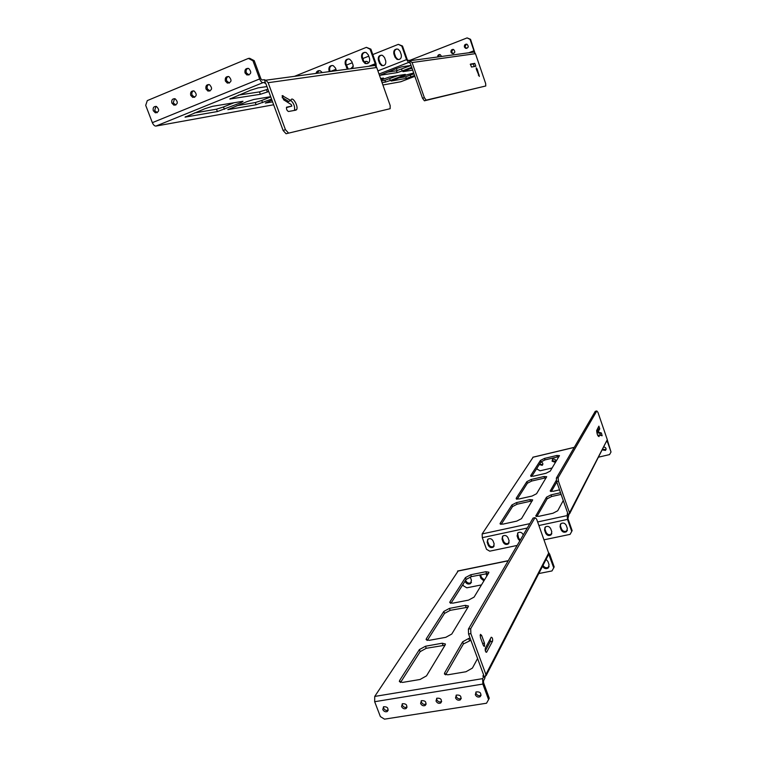 <?xml version="1.0" encoding="UTF-8"?>
<svg xmlns="http://www.w3.org/2000/svg" width="757" height="757" viewBox="0 0 757 757"><rect width="100%" height="100%" fill="white"/><g stroke="black" fill="none" stroke-linecap="round" stroke-linejoin="round"><path stroke-width="1.14" d="M563.274 500.538L557.729 510.748L552.989 513.237L538.729 516.34L535.776 515.99L546.507 497.198L551.049 494.86L560.54 492.731M559.537 489.855L553.083 491.312L550.225 491.038L556.509 479.957M533.174 457.143L482.152 533.931L482.304 537.669L486.524 549.308L489.741 551.172L517.135 545.437M537.631 521.961L567.211 515.574L567.996 514.05L567.097 514.249L567.693 513.18L556.632 481.566L558.429 481.159L569.491 512.782L568.564 515.659M530.676 475.661L540.413 460.455L544.51 458.401L556.83 455.477L559.47 455.629L550.225 471.119L545.967 473.276L533.202 476.238L530.676 475.661L530.922 476.361M516.17 498.343L526.844 481.66L531.149 479.474L543.99 476.513L546.705 476.721L536.562 493.734L532.067 496.043L518.753 499.033L516.17 498.343L516.454 499.137M500.197 523.305L511.95 504.928L516.501 502.601L529.9 499.601L532.691 499.875L521.497 518.659L516.757 521.119L502.837 524.147L500.055 523.816L500.197 523.305L500.528 524.232M551.049 494.86L551.626 496.507L561.117 494.387M551.626 496.507L547.093 498.854L546.507 497.198M536.893 516.529L547.093 498.854M551.323 491.52L556.792 482.029M567.211 515.574L567.532 519.387L571.743 531.405L572.131 530.6L567.93 518.602L568.611 515.81L567.996 514.05M536.959 468.205L537.319 469.236L540.091 470.797L552.118 467.987M607.407 440.243L611.013 451.995L609.565 454.588L598.853 457.086M607.256 441.227L611.013 451.995M544.51 458.401L545.031 459.896L540.933 461.95L540.413 460.455M531.707 476.446L540.933 461.95C542.949 462.678 543.365 463.804 542.192 465.337L542.807 464.552M558.903 456.755L557.36 456.982L556.83 455.477M545.031 459.896L557.36 456.982M531.149 479.474L531.707 481.036L527.392 483.221L526.844 481.66M517.201 499.242L527.392 483.221M546.147 477.866L544.538 478.083L543.99 476.513M531.707 481.036L544.538 478.083M516.501 502.601L517.078 504.228L512.536 506.565L511.95 504.928M501.219 524.336L512.536 506.565M532.152 501.039L530.477 501.238L529.9 499.601M517.078 504.228L530.477 501.238M598.068 427.62L598.2 429.247L596.847 431.698L597.178 432.616L599.828 433.364L600.642 435.436M569.643 513.71L607.294 439.675L597.954 412.347L596.809 410.956L595.248 411.344L556.357 478.112L556.632 481.566M543.961 539.826L570.087 534.366L571.743 531.405M560.057 526.787L560.975 523.579C563.236 522.5 565.015 523.134 566.293 525.462L567.362 528.509L566.491 531.679C564.23 532.805 562.432 532.19 561.126 529.834L560.057 526.787L560.426 524.118M502.052 539.116L503.017 535.89C505.165 534.972 506.84 535.625 508.042 537.848L509.12 540.829L508.184 544.018C506.036 544.974 504.342 544.33 503.121 542.097L502.052 539.116L502.534 536.306M487.167 542.286L488.142 539.06C490.262 538.18 491.918 538.833 493.1 541.018L494.17 543.99L493.233 547.179C491.104 548.096 489.438 547.453 488.237 545.239L487.167 542.286L487.678 539.448M519.813 540.848L518.157 538.918L517.088 535.918L518.053 532.701C520.229 531.745 521.923 532.389 523.153 534.631L523.257 534.934M544.567 530.08L545.504 526.863C547.737 525.831 549.478 526.465 550.736 528.774L551.806 531.802L550.916 534.981C548.683 536.06 546.923 535.436 545.636 533.108L544.567 530.08L544.964 527.374M567.419 530.354L566.898 530.884C564.627 532.01 562.839 531.395 561.533 529.039L560.464 526.001M509.13 542.807L508.666 543.214C506.518 544.179 504.824 543.535 503.604 541.302L502.534 538.331M494.179 545.996L493.734 546.374C491.605 547.302 489.94 546.658 488.738 544.444L487.669 541.492M520.277 540.053L518.63 538.123L517.542 533.146M551.853 533.685L551.342 534.177C549.109 535.256 547.349 534.631 546.062 532.313L544.993 529.294M539.656 463.956L542.551 464.76M552.411 459.414L552.421 460.597L555.761 461.486M602.837 449.365L606.073 449.544M539.287 464.533L542.192 465.337M552.071 461.174L555.155 462.29C556.253 459.925 555.43 458.884 552.676 459.187L552.071 461.174M602.544 449.932L605.477 450.415C606.603 448.787 606.12 447.652 604.048 446.999M597.737 435.436L599.298 435.057L599.061 436.59C597.793 436.278 596.989 434.253 596.648 430.534L598.882 426.153L599.771 428.869L598.437 431.31L596.847 431.698M597.178 432.616L598.759 432.228L601.399 432.985L602.137 435.767L599.298 435.057M567.107 514.249L567.684 513.142M556.357 478.112L558.155 477.695L558.429 481.159M596.809 410.956L558.155 477.695M598.437 431.31L598.759 432.228M411.004 65.452L396.479 70.779L387.035 72.237M412.082 68.376L410.001 68.698M409.319 60.465L412.092 62.538L424.355 97.644L426.2 100.132L485.786 85.976L485.653 83.525L475.453 53.662L473.996 52.072L473.182 52.186M474.828 52.64L470.551 39.317L470.059 39.364L473.948 50.766L474.033 51.599L473.03 51.76M409.253 60.295L407.919 60.475L407.238 59.538L402.506 46.035L401.816 46.101L406.547 59.623L408.61 62.443L409.944 62.263L409.253 60.295M413.994 73.836L405.752 76.76L398.456 78.009M397.756 75.634L384.906 80.327L381.452 80.923M411.06 65.443L401.891 66.786L396.564 68.509L379.749 75.331L397.122 72.625L396.479 70.779M401.551 69.142L402.194 70.978L397.122 72.625M402.194 70.978L411.694 67.278M411.931 67.95L402.979 71.66L412.707 70.155M396.384 68.584L397.113 70.647M382.9 85.002L400.822 81.737M410.275 75.274L410.852 76.921L406.329 78.406L405.752 76.76M410.852 76.921L414.571 75.482M413.7 72.994L406.235 74.99L391.161 81.027L406.329 78.406M389.694 78.766L390.309 80.488L385.521 82.059L384.906 80.327M390.309 80.488L403.15 75.511L402.894 74.782M381.112 79.939L389.467 77.006L405.298 74.385L403.15 75.511M382.077 82.655L385.521 82.059M380.875 79.277L380.78 78.444M380.591 78.482L383.477 78.037L381.045 79.211M424.355 97.644L422.557 98.315L410.285 63.238L409.045 62.613L409.944 62.263M451.002 52.252L452.222 53.548C455.108 53.141 455.553 51.779 453.566 49.479C451.636 49.252 450.775 50.17 451.002 52.252M409.537 60.475L467.107 37.897L470.059 39.364M441.586 56.453L440.233 54.655C438.558 54.39 437.688 55.166 437.631 56.993M464.401 47.038L465.593 48.325C468.498 47.975 468.98 46.622 467.041 44.266C465.063 43.991 464.183 44.918 464.401 47.038M470.551 39.317L467.107 37.897M452.904 49.347L451.513 52.186L453.405 53.605M439.609 54.532L438.152 56.917M466.34 44.114L464.893 46.972L466.785 48.41M401.286 54.778C401.693 58.298 400.283 59.85 397.047 59.425L395.04 57.248L393.839 53.823C393.432 50.274 394.861 48.722 398.125 49.196L400.084 51.344L401.286 54.778M364.136 61.866L367.069 61.449L368.706 62.793M401.816 46.101L398.343 44.351L372.794 54.561M368.744 56.169L362.858 58.526M352.242 62.774L346.451 65.083M335.928 69.294L330.468 71.47M350.737 68.726L353.301 66.133M385.72 60.939C386.146 64.383 384.774 65.925 381.604 65.566L379.541 63.38L378.339 59.973C377.923 56.491 379.304 54.949 382.512 55.356L384.518 57.523L385.72 60.939M398.977 59.566L397.747 59.33L395.741 57.163L394.539 53.747C393.99 51.334 394.785 49.725 396.923 48.94M364.391 62.235L365.981 61.241M402.506 46.035L398.343 44.351M351.503 68.632L353.32 66.266M383.487 65.67L382.323 65.462L380.269 63.285L379.068 59.888C378.509 57.513 379.276 55.933 381.367 55.129M476.342 69.294L476.191 67.808L477.194 69.142L479.332 76.466L476.342 69.294M471.469 67.042L470.381 64.127L474.762 63.361L475.841 66.237L471.469 67.042M426.2 100.132L424.403 100.804L422.557 98.315M424.403 100.804L485.786 85.976M474.346 66.54L473.182 63.966L470.296 64.449M445.599 674.809L463.416 643.923L470.873 640.299M483.477 680.893L484.849 678.244L484.016 675.982L482.644 678.632L482.852 684.063L488.577 699.582L489.259 698.191L483.553 682.71L483.477 680.893M400.548 682.464L420.173 651.635L426.238 648.295L445.012 645.229M427.308 640.422L444.52 613.397L450.169 610.341L467.996 607.199M450.954 603.291L466.151 579.427L471.441 576.607L488.407 573.418M444.548 674.146L447.86 674.799L465.981 671.743L472.406 668.09L477.591 658.533M470.106 638.208L468.706 638.454L469.472 640.554M463.416 643.923L462.641 641.822L468.706 638.454M462.641 641.822L444.681 672.784L445.419 674.752M444.435 673.844L444.681 672.784M462.906 584.518L463.369 585.795L466.795 587.811L481.471 584.906M458.24 570.892L374.734 696.431L374.668 701.711L380.383 716.595L384.518 719.15L486.524 703.225L488.577 699.582M548.797 554.446L553.727 567.826L554.181 566.908L549.658 554.143L548.399 552.364M486.117 675.651L547.803 556.054L548.655 553.093L536.628 519.122L535.01 517.646L470.703 628.688L470.863 633.609L485.899 674.468L484.773 678.054M442.968 645.295L442.202 643.223L445.419 644.008L445.182 644.955L426.503 675.869L420.069 679.474L402.535 682.426L399.346 681.546L399.668 680.411L400.434 682.445M442.202 643.223L425.472 646.241L426.238 648.295M420.173 651.635L419.397 649.572L425.472 646.241M419.397 649.572L399.668 680.411M466.047 607.303L465.328 605.345L468.451 605.988L468.252 606.773L451.778 634.035L445.807 637.318L429.21 640.337L426.115 639.608L426.371 638.671L427.005 640.365M465.328 605.345L449.45 608.391L450.169 610.341M444.52 613.397L443.791 611.448L449.45 608.391M443.791 611.448L426.371 638.671M486.543 573.56L485.871 571.705L488.899 572.216L488.738 572.879L474.1 597.103L468.526 600.121L452.762 603.168L449.762 602.572L449.97 601.787L450.5 603.206M485.871 571.705L470.769 574.752L471.441 576.607M466.151 579.427L465.47 577.572L470.769 574.752M465.47 577.572L449.97 601.787M484.016 675.982L482.862 676.171L483.6 674.856L468.564 634.025L470.863 633.609M461.278 698.332L461.089 698.474C459.083 699.317 457.483 698.683 456.282 696.554L456.121 695.238M426.2 703.982L426.059 704.076C424.119 704.852 422.567 704.209 421.403 702.136L421.242 700.774M388.237 710.085L388.152 710.132C386.269 710.851 384.774 710.198 383.648 708.183L383.487 706.783M407.086 707.047L406.973 707.123C405.061 707.871 403.538 707.227 402.393 705.183L402.232 703.802M441.681 701.484L441.52 701.607C439.552 702.411 437.972 701.767 436.798 699.676L436.638 698.332M481.14 695.125L480.932 695.295C478.897 696.185 477.26 695.551 476.03 693.384L475.869 692.097M455.534 697.916L456.31 695.087C460.445 694.794 461.789 696.374 460.351 699.846C458.345 700.698 456.736 700.055 455.534 697.916M420.599 703.499L421.384 700.67C425.453 700.49 426.74 702.08 425.264 705.439C423.324 706.224 421.763 705.571 420.599 703.499M382.787 709.536L383.572 706.726C387.556 706.65 388.805 708.24 387.3 711.495C385.417 712.205 383.913 711.552 382.787 709.536M401.56 706.536L402.355 703.717C406.377 703.594 407.645 705.183 406.149 708.495C404.238 709.233 402.705 708.59 401.56 706.536M436.023 701.039L436.798 698.209C440.896 697.973 442.211 699.563 440.754 702.969C438.776 703.783 437.196 703.139 436.023 701.039M475.32 694.756L476.087 691.926C480.26 691.557 481.641 693.138 480.231 696.667C478.187 697.566 476.55 696.932 475.32 694.756M542.996 565.375C544.472 567.703 546.346 568.299 548.617 567.144L549.147 566.624M480.496 574.781L481.471 577.459L484.452 579.976M465.612 580.269L465.735 580.61C467.022 582.966 468.791 583.666 471.034 582.71L471.479 582.341M542.532 566.283C544.009 568.611 545.882 569.207 548.153 568.062L549.062 564.713L547.917 561.467L546.109 559.357M479.683 574.942L480.922 578.357L483.903 580.884M486.865 575.973L486.022 573.664M553.727 567.826L551.985 570.939L538.776 573.56M465.035 581.168L465.158 581.518C466.454 583.874 468.223 584.574 470.466 583.619L471.441 580.259L470.22 576.929M484.48 643.157L484.499 646.327L483.288 645.333L480.421 637.517L480.392 634.357L481.622 635.36L484.48 643.157L482.606 643.488M491.132 637.366L491.227 637.233C492.4 637.451 492.835 638.776 492.533 641.198L486.647 652.193C485.436 651.976 484.991 650.632 485.313 648.153L491.132 637.366M482.871 676.171L483.581 674.799M535.01 517.646L533.079 518.072L468.403 629.114L470.703 628.688M468.564 634.025L468.403 629.114M485.322 650.85L490.299 641.595L490.281 638.946M268.763 91.521L260.361 94.294L229.816 99.035L250.558 90.244L258.061 87.888L266.947 86.582M264.486 79.92L265.858 80.204L268.148 82.702L285.417 129.636L283.127 130.516L265.858 83.63L264.231 82.787L265.376 82.324L262.972 82.655C261.761 82.57 260.663 81.33 259.66 78.936L152.356 122.662C153.368 124.943 154.551 126.078 155.914 126.078L273.646 104.769M217.391 111.553L185.049 117.127L204.967 108.686L212.452 106.33L242.997 101.268L241.01 102.659L217.391 111.553L216.502 109.188L194.36 112.982M271.555 99.11L256.103 104.759L227.848 109.633L246.858 101.675L253.737 99.489L270.665 96.688M285.626 99.583L283.78 99.905M272.577 101.873L265.328 103.066L271.933 100.142M260.361 94.294L259.471 91.881L238.521 95.108M259.471 91.881L266.483 89.676L267.372 92.08M267.874 89.108L266.483 89.676M376.305 66.701L376.011 63.635L370.883 49.148L370.088 49.233L375.226 63.739L375.302 64.799L373.646 65.064L373.835 65.613M265.376 82.324L264.401 79.693L261.998 80.015L260.891 78.775L254.22 60.664L252.961 60.787L248.41 58.412L147.293 100.596L145.704 105.346L152.356 122.662M252.961 60.787L259.66 78.936M216.502 109.188L223.504 106.964L224.384 109.33M233.932 102.772L223.504 106.964M256.103 104.759L255.279 102.545L236.799 105.706M255.279 102.545L261.752 100.473L262.575 102.687M270.741 96.887L261.752 100.473M282.825 97.823L282.323 97.908M373.646 65.064L372.794 65.755L374.847 65.471L265.858 80.204M286.411 107.579L291.814 106.094L291.227 104.57L283.648 99.82L282.229 95.647L290.773 100.53L291.19 99.546C293.139 96.764 298.504 106.529 296.678 109.51L294.804 110.248M290.811 100.359C293.839 103.312 295.069 106.623 294.482 110.304M282.172 97.416L288.531 101.41L290.773 100.53M283.127 130.516L286.07 133.743L390.139 108.696L390.167 105.516L376.702 67.496L374.847 65.471M370.088 49.233L366.379 47.35L370.883 49.148M364.931 52.271C362.679 53.132 361.855 54.845 362.461 57.418L363.767 61.08L365.915 63.408L367.192 63.664M332.124 65.433C329.995 66.313 329.238 67.988 329.844 70.467L330.213 71.508M319.227 70.609L316.842 73.315M348.428 58.895C346.242 59.765 345.447 61.459 346.053 63.985L348.239 69.067M362.963 61.185L365.111 63.512C368.555 63.976 370.05 62.32 369.586 58.544L368.281 54.854L366.189 52.545C362.707 52.044 361.193 53.7 361.657 57.513L362.963 61.185L363.767 61.08M336.42 70.666L335.455 67.988L333.25 65.651C329.91 65.272 328.491 66.909 328.992 70.581L329.361 71.622M294.482 76.334L366.379 47.35M322.293 72.577L320.306 70.808C318.129 70.287 316.681 71.158 315.972 73.429M352.876 68.442L353.074 65.121L351.768 61.468L349.62 59.141C346.214 58.696 344.747 60.342 345.22 64.08L347.416 69.18M225.359 81.008C224.867 77.716 226.078 76.268 228.993 76.665C232.134 80.327 231.566 82.466 227.299 83.081L225.359 81.008M190.707 95.297C190.187 92.127 191.322 90.689 194.114 90.991C197.312 94.483 196.848 96.612 192.713 97.379L190.707 95.297M153.274 110.721C152.725 107.674 153.785 106.254 156.453 106.472C159.699 109.803 159.339 111.913 155.355 112.812L153.274 110.721M171.858 103.066C171.319 99.952 172.416 98.533 175.141 98.789C178.368 102.195 177.952 104.315 173.902 105.157L171.858 103.066M205.999 88.995C205.478 85.768 206.652 84.33 209.5 84.67C212.679 88.238 212.168 90.376 207.967 91.077L205.999 88.995M245.022 72.909C244.549 69.549 245.798 68.092 248.788 68.537C251.882 72.303 251.258 74.441 246.914 74.971L245.022 72.909M229.314 83.1L226.655 80.848C226.097 78.794 226.627 77.337 228.264 76.466M194.672 97.331L192.06 95.098C191.502 93.139 191.985 91.72 193.508 90.84M157.238 112.698L154.683 110.494L155.97 106.359M254.22 60.664L249.668 58.298L248.41 58.412M175.823 105.072L173.23 102.857L174.602 98.656M209.954 91.058L207.323 88.815C206.756 86.809 207.267 85.371 208.837 84.5M248.968 75.028L246.29 72.757C245.722 70.666 246.29 69.18 247.993 68.31M295.656 110.2L288.483 111.497C286.912 110.654 286.278 109.216 286.581 107.201L291.814 106.094M264.231 82.787L264.751 82.712M286.07 133.743L390.139 108.696M285.417 129.636L288.351 132.863M574.241 447.406L532.824 457.285M482.152 533.931L529.834 523.645M535.88 515.517L536.193 516.397M550.311 490.631L550.576 491.388M482.304 537.669L527.288 528.017M538.889 525.528L567.532 519.387M606.887 441.823L607.483 441.681M607.294 439.675L569.491 512.782M598.2 429.247L599.771 428.869M599.828 433.364L601.399 432.985M561.126 529.834L561.533 529.039M503.121 542.097L503.604 541.302M488.237 545.239L488.738 544.444M517.561 535.133L517.088 535.918M518.157 538.918L518.63 538.123M545.636 533.108L546.062 532.313M468.715 52.791L473.948 50.766M412.092 62.538L475.453 53.662M400.727 81.775L414.864 76.315M408.61 62.443L379.02 74.035M377.904 70.884L406.547 59.623M395.04 57.248L395.741 57.163M394.539 53.747L393.839 53.823M379.541 63.38L380.269 63.285M379.068 59.888L378.339 59.973M476.399 69.445L477.194 69.142M479.181 74.971L478.386 75.274M474.762 63.361L473.182 63.966M549.203 555.032L548.57 555.165M548.655 553.093L485.899 674.468M374.734 696.431L482.644 678.632M508.193 560.805L457.55 571.157M374.668 701.711L482.852 684.063M480.922 578.357L481.471 577.459M465.158 581.518L465.735 580.61M480.08 635.643L481.622 635.36M490.299 641.595L492.533 641.198M486.742 652.042L486.013 652.174M262.972 82.655L155.914 126.078M287.158 102.015L291.01 100.492M230.327 98.552L230.507 99.025M185.654 116.597L185.844 117.089M241.01 102.659L240.641 101.656M375.226 63.739L368.782 66.294M268.148 82.702L376.702 67.496M282.077 95.988L283.004 95.619M362.461 57.418L361.657 57.513M329.844 70.467L328.992 70.581M346.526 67.733L347.359 67.619M346.053 63.985L345.22 64.08M567.419 514.107L567.741 513.483M574.289 447.33L532.89 457.209M566.898 530.884L566.491 531.679M508.666 543.214L508.184 544.018M493.734 546.374L493.233 547.179M551.342 534.177L550.916 534.981M555.155 462.29L555.506 461.713M605.477 450.415L605.77 449.847M410.37 60.674L473.996 52.072M452.222 53.548L452.733 53.482M465.593 48.325L466.085 48.268M397.747 59.33L397.047 59.425M382.323 65.462L381.604 65.566M508.278 560.653L457.673 571.005M483.676 675.253L483.278 676.02M461.089 698.474L460.351 699.846M426.059 704.076L425.264 705.439M388.152 710.132L387.3 711.495M406.973 707.123L406.149 708.495M441.52 701.607L440.754 702.969M480.932 695.295L480.231 696.667M548.153 568.062L548.617 567.144M470.466 583.619L471.034 582.71M484.499 646.327L484.007 646.421M486.647 652.193L486.145 652.279M365.111 63.512L365.915 63.408M228.586 82.91L227.299 83.081M194.066 97.18L192.713 97.379M156.756 112.585L155.355 112.812M175.274 104.939L173.902 105.157M209.292 90.887L207.967 91.077M248.173 74.82L246.914 74.971M296.545 109.793L295.514 110.2"/></g></svg>
